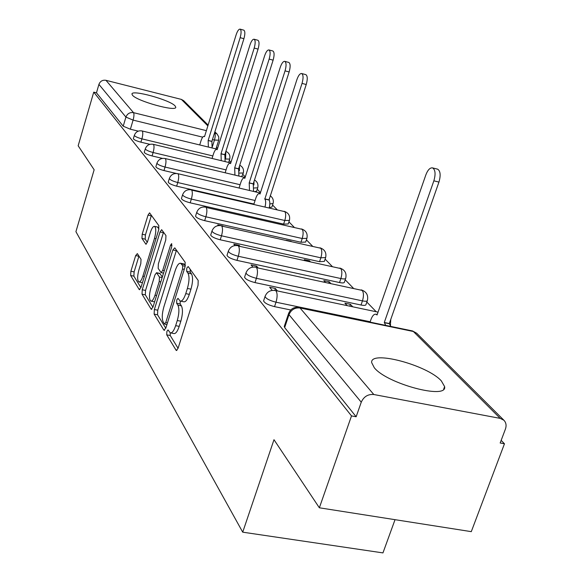 <?xml version="1.0" encoding="UTF-8"?>
<svg xmlns="http://www.w3.org/2000/svg" width="582" height="582" viewBox="0 0 582 582"><rect width="100%" height="100%" fill="white"/><g stroke="black" fill="none" stroke-linecap="round" stroke-linejoin="round"><path stroke-width="0.87" d="M166.859 331.478L166.721 334.832L176.084 350.24L176.361 350.51L178.085 348.269L198.04 285.326L198.193 280.451L188.197 266.534L186.8 268.055L186.677 271.365L187.942 273.14C189.521 276.334 189.339 281.433 187.397 288.439L185.76 293.634C183.927 298.995 182.057 301.469 180.173 301.054L177.983 298.326L176.775 299.934L176.644 303.266L177.874 305.128C179.401 308.445 179.205 313.574 177.277 320.515L175.655 325.658C173.873 330.882 172.061 333.275 170.228 332.839L168.031 329.929L166.859 331.478M170.199 332.824L170.242 335.516L178.07 348.305M190.19 269.306L190.219 272.107L191.485 273.889L187.942 273.14M180.187 301.061L180.173 303.979L181.409 305.841L177.874 305.128M132.485 95.215C136.814 101.123 176.659 112.115 175.764 107.197L175.087 105.917C170.111 99.944 131.532 89.308 131.954 94.066L132.485 95.215M374.306 367.759C386.972 383.807 447.631 399.943 444.619 386.601L441.323 380.883C427.137 364.958 369.948 349.826 371.665 362.608L374.306 367.759M228.646 162.429L229.672 159.184M241.683 176.71L243.247 173.138M254.414 191.638L256.611 191.231L257.659 187.957M269.291 207.505L271.91 207.083L273.002 203.736M181.475 198.397L181.431 198.542C182.079 200.012 184.996 201.437 190.183 202.82L283.609 224.114L288.228 223.99L289.356 220.563M195.61 215.966L195.552 216.14C196.25 217.726 199.284 219.225 204.675 220.658L300.959 242.25L305.666 242.061L306.838 238.547M210.771 234.808L210.706 235.019C211.448 236.721 214.62 238.314 220.222 239.791L319.554 261.682L324.341 261.413L325.556 257.811M227.082 255.069L227.009 255.316C227.795 257.164 231.112 258.852 236.954 260.38L339.524 282.546C342.602 283.165 344.224 283.041 344.391 282.19L345.65 278.509M244.68 276.916L244.585 277.199C245.437 279.215 248.907 281.011 255.003 282.597L361.029 305.019C364.165 305.63 365.816 305.477 365.976 304.561L367.278 300.785M137.345 253.599L135.671 255.585L130.892 271.227L130.659 275.482L139.207 289.56L140.931 287.61L158.653 230.014L158.857 225.678L149.574 212.845L148.032 215.093L142.19 234.233L141.964 238.453L145.907 244.214L147.442 242.003L150.382 232.4C151.786 228.159 153.175 226.151 154.565 226.376C156.187 227.999 156.165 231.992 154.506 238.351L142.881 276.174C141.513 280.284 140.167 282.205 138.843 281.943C137.228 280.233 137.25 276.203 138.909 269.844L140.808 263.631L141.033 259.339L137.345 253.599M500.214 418.385L413.358 331.493L300.05 307.987L373.819 394.516L500.214 418.385L503.896 420.24C506.114 422.576 506.631 425.507 505.431 429.043L500.171 442.989L504.463 443.775L471.289 531.65L319.358 507.795L273.991 439.701L242.716 532.174L75.922 231.672L94.146 169.769L78.163 145.776L93.746 92.138L351.506 415.912L356.148 416.756L361.255 402.198L288.992 314.651L288.672 313.232M319.358 507.795L351.506 415.912M154.346 309.522L154.135 314.113L163.884 330.161L165.79 328.197L184.996 267.014L185.171 262.315L174.767 247.83L172.869 249.984L154.346 309.522L157.758 310.199L157.547 314.789L165.775 328.226M151.138 309.188L142.015 294.172L142.241 289.756L160.043 231.971L161.658 229.679L165.95 235.557L165.754 239.988L158.362 263.879L158.159 268.346L161.083 272.631L162.705 270.375L170.511 245.24L171.683 243.611L171.697 246.892L152.942 307.231L151.138 309.188L151.815 309.318M138.29 131.139L130.375 129.219L133.089 120.11L125.923 117.098L98.918 84.39C100.213 81.167 102.556 79.807 105.946 80.309L181.38 99.406L183.665 100.671L208.109 125.065M504.463 443.775L501.16 440.378M376.234 311.748L366.835 302.073M353.376 288.214L345.206 279.804M332.198 266.411L325.112 259.121M312.527 246.157L306.401 239.849M294.208 227.293L288.934 221.866M277.105 209.687L272.58 205.031M260.489 192.577L257.251 189.245M245.277 176.913L242.84 174.411M230.996 162.218L229.279 160.443M217.566 148.388L216.482 147.275M395.033 519.675L382.956 552.9L242.716 532.174M93.746 92.138L96.466 92.822L98.918 84.39M373.819 394.516C368.006 394.036 363.823 396.589 361.255 402.198M352.75 306.801L350.422 304.335L349.789 306.183M350.422 304.335L344.9 303.171L347.199 305.637M277.461 290.949L275.402 288.497L274.777 290.396M275.402 288.497L269.655 287.29L272.223 290.374M330.656 283.318L329.186 281.753L328.786 282.917M329.186 281.753L323.832 280.597L325.294 282.161M257.906 267.647L256.604 266.098L256.218 267.284M256.604 266.098L251.053 264.897L252.864 267.08M310.206 261.573L309.464 260.787L309.275 261.369M309.464 260.787L304.284 259.652L305.012 260.43M239.835 246.099L239.18 245.328L238.991 245.917M239.18 245.328L233.804 244.142L234.975 245.546M291.109 241.275L286.184 240.257M222.986 226.02L217.777 224.856L218.381 225.576M149.909 144.336L140.902 142.175L141.899 138.858C137.396 137.628 134.879 136.457 134.347 135.344L133.358 138.654C133.882 139.775 136.399 140.953 140.902 142.175M162.465 158.399L152.077 155.932L153.117 152.513C148.454 151.255 145.849 150.025 145.296 148.839L144.263 152.244C144.816 153.444 147.421 154.667 152.077 155.932M176.368 173.472L163.971 170.562L165.048 167.049C160.225 165.746 157.518 164.459 156.936 163.193L155.867 166.699C156.449 167.98 159.148 169.267 163.971 170.562M253.927 204.035L176.644 186.16L177.765 182.537C172.767 181.198 169.959 179.845 169.34 178.492L168.227 182.101C168.845 183.468 171.646 184.821 176.644 186.16M290.731 309.973L274.537 306.634L275.999 302.204C269.619 300.559 265.967 298.646 265.043 296.464L265.159 296.122M263.704 300.53L263.595 300.872C264.512 303.069 268.164 304.99 274.537 306.634M96.466 92.822L123.217 126.192L130.375 129.219M356.148 416.756L284.671 327.593L284.358 326.146M170.788 332.948L173.763 333.53C175.611 333.959 177.423 331.573 179.212 326.357L175.655 325.658M181.409 305.841C182.952 309.158 182.763 314.287 180.835 321.22L179.212 326.357M180.689 301.163L183.716 301.774C185.614 302.189 187.484 299.723 189.325 294.368L185.76 293.634M191.485 273.889C193.078 277.083 192.904 282.175 190.961 289.174L189.325 294.368M176.47 250.202L157.758 310.199M164.422 323.941L165.754 322.552L182.552 269L182.675 265.719L180.66 263.275C178.798 262.926 176.964 265.407 175.167 270.725L163.848 306.94C161.992 313.654 161.774 318.652 163.2 321.948L164.422 323.941M183.701 263.922L185.382 265.348M152.935 307.26L145.333 294.848L142.015 294.172M163.542 232.196L145.551 290.433L145.333 294.848M150.753 288.468C149.036 295.059 149.043 299.264 150.774 301.083C152.178 301.381 153.583 299.424 154.994 295.22L159.235 281.55L159.446 277.025L156.529 272.711L154.943 274.937L150.753 288.468M151.145 301.156L154.623 301.832M159.766 273.387L162.342 276.988M139.171 282.008L142.445 282.685M158.908 229.039L157.569 227.038M151.422 215.325L145.413 234.932L145.194 239.151L147.333 242.323M138.945 256.095L134.107 271.896L133.875 276.144L140.917 287.646M385.728 325.382L384.287 322.486L433.859 180.82C435.787 174.076 435.372 169.777 432.601 167.907C430.076 167.5 427.821 169.828 425.849 174.898L377.049 315L376.074 314.251C374.175 313.836 372.473 315.568 370.981 319.453L370.057 322.13M437.293 169.086L437.664 169.18C440.45 171.05 440.872 175.349 438.944 182.086L389.322 323.534L390.777 326.429M389.322 323.534L384.287 322.486M265.021 206.894C265.938 203.096 265.872 200.477 264.839 199.022L302.029 83.401C303.498 78.075 303.382 74.78 301.672 73.521C299.999 73.361 298.413 75.391 296.907 79.618L260.016 194.032L259.47 193.61C258.175 193.413 256.946 194.977 255.782 198.287L253.839 204.304M305.725 74.605L305.863 74.641C307.58 75.907 307.703 79.196 306.234 84.514L269.008 199.99C270.048 201.445 270.113 204.071 269.204 207.861M268.855 199.83L264.686 198.862M249.496 190.489L249.205 182.857L285.056 70.859C286.468 65.708 286.373 62.543 284.787 61.35C283.208 61.219 281.703 63.205 280.255 67.308L244.826 178.332L244.324 177.939C243.101 177.772 241.93 179.307 240.803 182.537L239.049 188.037M288.745 62.419L288.854 62.449C290.454 63.642 290.549 66.806 289.138 71.95L253.257 183.817L253.563 191.442M253.257 183.817L249.205 182.857M234.932 175.102L234.677 167.842L269.146 59.095C270.506 54.119 270.441 51.071 268.957 49.943C267.473 49.826 266.032 51.769 264.643 55.77L230.567 163.593L230.101 163.229C228.944 163.084 227.824 164.59 226.74 167.74L225.147 172.781M268.957 49.943L272.914 51.012C274.406 52.147 274.478 55.195 273.118 60.164L238.62 168.787L238.882 176.04M238.62 168.787L234.677 167.842M221.24 160.654L221.022 153.728L254.203 48.059C255.513 43.243 255.476 40.296 254.087 39.227C252.683 39.132 251.315 41.031 249.976 44.93L217.151 149.727L216.722 149.392C215.624 149.268 214.554 150.745 213.507 153.823L212.059 158.45M254.087 39.227L257.942 40.274C259.339 41.351 259.383 44.29 258.073 49.106L224.856 154.652L225.088 161.578M224.856 154.652L221.022 153.728M208.349 147.05L208.16 140.437L240.148 37.67C241.414 32.999 241.392 30.155 240.09 29.136C238.766 29.064 237.456 30.926 236.161 34.724L204.515 136.661L204.115 136.355C203.074 136.239 202.049 137.694 201.03 140.706L199.713 144.954M240.09 29.136L243.843 30.169C245.153 31.188 245.182 34.032 243.916 38.696L211.899 141.346L212.095 147.959M211.899 141.346L208.16 140.437M170.242 335.516L166.721 334.832M190.219 272.107L186.677 271.365M180.173 303.979L176.644 303.266M225.896 151.356C229.192 152.928 230.465 155.503 229.708 159.075L225.561 159.017M239.755 165.215C242.883 166.925 244.062 169.529 243.283 173.014L239.413 173.072M254.487 179.969C257.426 181.817 258.503 184.436 257.71 187.819L254.145 188.001M270.186 195.727C272.9 197.698 273.86 200.31 273.053 203.569L269.837 203.889M284.132 211.31L284.372 211.368C288.621 212.925 290.309 215.929 289.421 220.374L284.794 220.476L191.347 199.088C186.16 197.698 183.235 196.28 182.581 194.817L181.431 198.542M283.609 224.114L284.794 220.476C285.98 216.329 285.988 213.39 284.809 211.659L191.66 190.125C192.627 191.842 192.518 194.825 191.347 199.088L190.183 202.82M301.396 228.937L301.68 228.995C306.096 230.61 307.834 233.724 306.91 238.329L302.204 238.504L205.89 216.795C200.499 215.369 197.458 213.87 196.76 212.299L195.552 216.14M300.959 242.25L302.204 238.504C303.44 234.219 303.426 231.156 302.16 229.323L206.166 207.461C207.199 209.287 207.112 212.401 205.89 216.795L204.675 220.658M319.889 247.808L320.216 247.881C324.8 249.554 326.611 252.777 325.644 257.557L320.857 257.811L221.495 235.805C215.886 234.328 212.706 232.742 211.964 231.047L212.03 230.836M319.554 261.682L320.857 257.811C322.144 253.381 322.101 250.187 320.747 248.238L221.727 226.063C222.841 228.006 222.768 231.25 221.495 235.805L220.222 239.791M339.728 268.069L340.114 268.149C344.886 269.881 346.763 273.234 345.752 278.211C345.584 279.054 343.962 279.164 340.885 278.545L238.285 256.262C232.436 254.727 229.119 253.046 228.326 251.206L228.399 250.966M339.524 282.546L340.885 278.545C342.223 273.962 342.165 270.63 340.703 268.549L238.467 246.077C239.675 248.15 239.609 251.54 238.285 256.262L236.954 260.38M361.08 289.872L361.524 289.967C366.507 291.771 368.464 295.263 367.402 300.443C367.242 301.345 365.591 301.491 362.455 300.879L256.4 278.327C250.296 276.741 246.819 274.944 245.96 272.951L246.055 272.66M361.029 305.019L362.455 300.879C363.859 296.122 363.765 292.637 362.186 290.411L256.517 267.655C257.826 269.873 257.79 273.431 256.4 278.327L255.003 282.597M390.813 319.278L390.362 325.062M212.372 146.708L214.452 140.044L212.452 139.556M202.696 137.163L133.089 120.11C134.078 116.444 134.224 113.956 133.525 112.661L206.377 130.652M207.854 125.894L181.38 99.406M105.946 80.309L133.525 112.661C129.866 112.144 127.334 113.621 125.923 117.098L123.217 126.192M212.837 155.947L141.899 138.858C142.917 135.089 143.056 132.514 142.321 131.139L142.066 130.95C138.32 130.368 135.744 131.83 134.347 135.344M226.056 169.893L153.117 152.513C154.165 148.636 154.303 145.973 153.517 144.525L153.233 144.314C149.385 143.718 146.737 145.231 145.296 148.839M240.104 184.72L165.048 167.049C166.132 163.047 166.263 160.283 165.419 158.755L165.113 158.522C161.149 157.918 158.42 159.475 156.936 163.193M255.069 200.492L177.765 182.537C178.892 178.412 179.009 175.546 178.107 173.923L177.772 173.669C173.691 173.05 170.875 174.658 169.34 178.492M370.181 321.759L275.999 302.204C277.461 297.118 277.476 293.386 276.05 291.007L275.424 290.52C270.426 289.814 266.963 291.793 265.043 296.464L263.595 300.872M274.944 290.425L378.053 312.134M255.556 267.145L255.956 267.225C251.14 266.534 247.808 268.44 245.96 272.951L244.585 277.199M237.623 245.619L237.965 245.691C233.309 245.015 230.101 246.855 228.326 251.206L227.009 255.316M220.985 225.656L221.276 225.721C216.78 225.059 213.674 226.835 211.964 231.047L210.706 235.019M269.255 200.317L269.386 198.186M253.912 184.945L254.021 181.424M239.42 170.882L239.508 165.979M225.634 158.137L225.794 151.676M284.671 327.593L288.992 314.651C291.189 309.682 294.87 307.456 300.05 307.987L298.792 307.347M217.101 134.035L218.767 136.901L218.694 140.211L214.452 140.044C215.442 136.457 215.507 134.006 214.649 132.689L217.101 134.035L214.874 131.808M284.22 326.56L288.534 313.64C290.542 308.78 294.15 306.721 299.352 307.456L412.543 330.947L416.697 333.224L411.932 330.823M180.835 321.22L177.277 320.515M190.961 289.174L187.397 288.439M176.906 350.393L176.084 350.24M176.295 250.718L172.869 249.984M164.633 330.307L163.884 330.161M157.547 314.789L154.135 314.113M167.456 322.886L165.754 322.552M184.261 269.357L182.552 269M185.207 266.258L182.675 265.719M184.872 264.635L181.38 263.893M145.551 290.433L142.241 289.756M163.375 232.698L160.043 231.971M164.291 270.703L162.705 270.375M171.988 245.553L170.511 245.24M156.58 295.54L154.994 295.22M160.821 281.877L159.235 281.55M162.152 277.592L159.446 277.025M160.115 273.613L156.747 272.907M144.358 276.479L142.881 276.174M155.991 238.671L154.506 238.351M146.257 244.164L145.718 244.047M145.194 239.151L141.964 238.453M145.413 234.932L142.19 234.233M151.262 215.813L148.032 215.093M139.818 289.683L139.207 289.56M133.875 276.144L130.659 275.482M134.107 271.896L130.892 271.227M138.887 256.269L135.671 255.585M389.562 323.781L384.527 322.734M438.944 182.086L433.859 180.82M269.008 199.99L264.839 199.022M306.234 84.514L302.029 83.401M253.403 183.963L249.351 183.003M289.138 71.95L285.056 70.859M238.751 168.925L234.815 167.98M273.118 60.164L269.146 59.095M224.987 154.79L221.153 153.859M258.073 49.106L254.203 48.059M212.015 141.47L208.283 140.56M243.916 38.696L240.148 37.67M443.695 389.132L444.619 386.601M390.464 325.316L390.624 324.851M205.759 207.156C201.408 206.508 198.411 208.225 196.76 212.299M191.289 189.841C187.077 189.215 184.174 190.874 182.581 194.817M177.772 173.669L260.343 193.028M165.113 158.522L245.087 177.517M153.233 144.314L230.77 162.945M142.066 130.95L217.304 149.225M215.973 148.905L218.665 140.306M503.896 420.24L416.697 333.224M166.925 324.567L164.713 324.13M184.152 264.017L180.66 263.275M163.535 273.14L161.221 272.652M159.897 273.416L156.529 272.711M157.853 227.104L154.565 226.376M377.223 314.491L376.074 314.251M437.664 169.18L432.601 167.907M260.103 193.755L259.47 193.61M305.863 74.641L301.672 73.521M244.906 178.077L244.324 177.939M288.854 62.449L284.787 61.35M230.639 163.36L230.101 163.229M217.217 149.516L216.722 149.392M204.573 136.464L204.115 136.355"/></g></svg>
